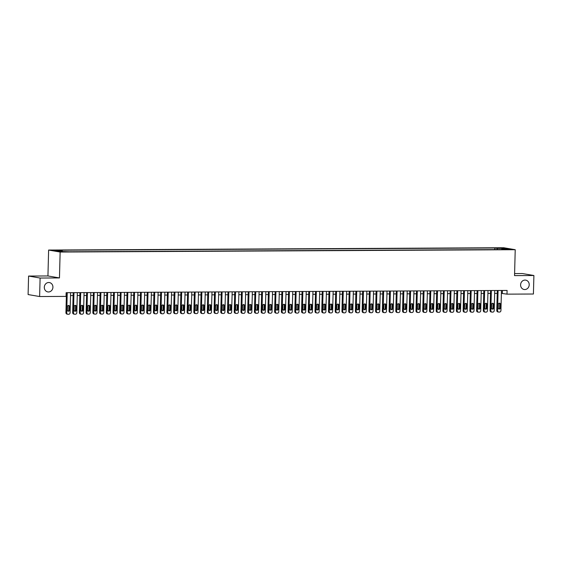 <?xml version="1.0" encoding="UTF-8"?>
<svg xmlns="http://www.w3.org/2000/svg" width="562" height="562" viewBox="0 0 562 562"><rect width="100%" height="100%" fill="white"/><g stroke="black" fill="none" stroke-linecap="round" stroke-linejoin="round"><path stroke-width="0.84" d="M52.919 287.217A4.749 4.299 -80.3 0 1 47.812 291.917A4.749 4.299 -80.3 0 1 44.307 287.259A4.749 4.299 -80.3 0 1 49.421 282.56A4.749 4.299 -80.3 0 1 52.919 287.217M529.214 284.786A4.749 4.299 -80.3 0 1 524.1 289.493A4.749 4.299 -80.3 0 1 520.595 284.829A4.749 4.299 -80.3 0 1 525.709 280.129A4.749 4.299 -80.3 0 1 529.214 284.786M64.742 251.874L61.377 251.636L64.742 251.874M28.585 276.054L40.106 278.035L59.46 277.937L47.939 275.956L28.585 276.054L28.1 294.558L39.621 296.532L66.042 296.399L66.14 292.697L507.093 290.449L506.994 294.151L533.415 294.017L533.9 275.513L522.379 273.539L514.595 273.575M47.939 275.956L48.62 250.055L503.707 247.737L515.221 249.711L60.141 252.036L48.62 250.055M507.837 249.268L511.104 249.493L507.83 249.605M497.447 249.591L496.998 248.369L494.82 247.997L59.93 250.209L62.108 250.589L54.704 250.624L59.439 251.439L69.021 251.776L503.91 249.556L501.733 249.184L501.543 249.57M496.998 248.369L504.402 248.334L509.137 249.142L501.733 249.184M40.106 278.035L39.621 296.532M59.46 277.937L60.141 252.036M515.221 249.711L514.546 275.612L533.9 275.513M501.381 293.35L506.994 294.151M70.531 295.549L73.116 295.535M77.261 295.514L79.846 295.5M83.991 295.479L86.576 295.472M90.728 295.45L93.306 295.436M97.458 295.415L100.043 295.401M104.188 295.38L106.773 295.366M110.925 295.345L113.503 295.331M117.655 295.31L120.24 295.296M124.385 295.275L126.97 295.261M131.115 295.24L133.7 295.226M137.852 295.205L140.437 295.19M144.582 295.169L147.167 295.162M151.311 295.141L153.897 295.127M158.048 295.106L160.627 295.092M164.778 295.071L167.364 295.057M171.508 295.036L174.094 295.022M178.245 295.001L180.823 294.987M184.975 294.966L187.56 294.952M191.705 294.931L194.29 294.917M198.435 294.895L201.02 294.881M205.172 294.86L207.757 294.853M211.902 294.832L214.487 294.818M218.632 294.797L221.217 294.783M225.369 294.762L227.947 294.748M232.099 294.727L234.684 294.713M238.829 294.692L241.414 294.678M245.566 294.657L248.144 294.643M252.296 294.621L254.881 294.607M259.026 294.586L261.611 294.579M265.756 294.551L268.341 294.544M272.493 294.523L275.078 294.509M279.223 294.488L281.808 294.474M285.953 294.453L288.538 294.439M292.69 294.418L295.268 294.404M299.42 294.383L302.005 294.369M306.149 294.348L308.735 294.333M312.879 294.312L315.465 294.298M319.616 294.277L322.202 294.27M326.346 294.249L328.932 294.235M333.076 294.214L335.662 294.2M339.813 294.179L342.399 294.165M346.543 294.144L349.128 294.13M353.273 294.109L355.858 294.095M360.01 294.074L362.588 294.059M366.74 294.038L369.325 294.024M373.47 294.003L376.055 293.989M380.2 293.968L382.785 293.961M386.937 293.94L389.522 293.926M393.667 293.905L396.252 293.891M400.397 293.87L402.982 293.856M407.134 293.835L409.712 293.821M413.864 293.8L416.449 293.786M420.594 293.764L423.179 293.75M427.331 293.729L429.909 293.715M434.061 293.694L436.646 293.68M440.791 293.659L443.376 293.652M447.521 293.631L450.106 293.617M454.258 293.596L456.843 293.582M460.988 293.561L463.573 293.547M467.717 293.526L470.303 293.512M474.454 293.49L477.033 293.476M481.184 293.455L483.77 293.441M487.914 293.42L490.5 293.406M494.651 293.385L497.229 293.371M502.4 290.477L502.323 293.35M494.778 249.605L494.82 247.997M62.108 250.589L62.417 251.425M504.002 249.17L504.402 248.334M501.459 290.477L500.932 310.582A1.482 1.342 99.7 0 1 499.541 312.065L498.873 312.072A1.482 1.342 99.7 0 1 497.56 310.596L498.087 290.498M497.307 290.498L496.787 310.463L497.56 310.596M500.391 307.92A1.187 1.075 -80.3 0 1 498.241 307.927L498.332 304.379A1.187 1.075 -80.3 0 1 499.611 303.199A1.187 1.075 -80.3 0 1 500.489 304.365L500.391 307.92L499.618 307.786A1.187 1.075 -80.3 0 1 498.74 308.945M499.204 303.213A1.187 1.075 -80.3 0 1 499.709 304.232L499.618 307.786M498.094 311.938A1.482 1.342 -80.3 0 1 496.787 310.463M494.722 290.512L494.195 310.61A1.482 1.342 99.7 0 1 492.811 312.1L492.136 312.107A1.482 1.342 99.7 0 1 490.83 310.631L491.357 290.533M490.577 290.533L490.05 310.498L490.83 310.631M493.661 307.955A1.187 1.075 -80.3 0 1 491.504 307.962L491.602 304.414A1.187 1.075 -80.3 0 1 493.752 304.4L493.661 307.955L492.881 307.821A1.187 1.075 -80.3 0 1 492.01 308.981M492.474 303.248A1.187 1.075 -80.3 0 1 492.972 304.267L492.881 307.821M491.364 311.973A1.482 1.342 -80.3 0 1 490.05 310.498M487.992 290.547L487.465 310.645A1.482 1.342 99.7 0 1 486.081 312.135L485.406 312.135A1.482 1.342 99.7 0 1 484.1 310.667L484.627 290.568M483.84 290.568L483.32 310.533L484.1 310.667M486.931 307.983A1.187 1.075 -80.3 0 1 485.652 309.163A1.187 1.075 -80.3 0 1 484.774 307.997L484.866 304.442A1.187 1.075 -80.3 0 1 487.022 304.435L486.931 307.983L486.151 307.85A1.187 1.075 -80.3 0 1 485.273 309.016M485.744 303.283A1.187 1.075 -80.3 0 1 486.242 304.302L486.151 307.85M484.627 312.001A1.482 1.342 -80.3 0 1 483.32 310.533M481.262 290.582L480.735 310.681A1.482 1.342 99.7 0 1 479.351 312.17L478.676 312.17A1.482 1.342 99.7 0 1 477.37 310.702L477.897 290.596M477.11 290.603L476.59 310.568L477.37 310.702M480.194 308.018A1.187 1.075 -80.3 0 1 478.044 308.032L478.136 304.478A1.187 1.075 -80.3 0 1 480.292 304.471L480.194 308.018L479.421 307.885A1.187 1.075 -80.3 0 1 478.543 309.051M479.014 303.318A1.187 1.075 -80.3 0 1 479.512 304.337L479.421 307.885M477.897 312.036A1.482 1.342 -80.3 0 1 476.59 310.568M474.525 290.617L473.998 310.716A1.482 1.342 99.7 0 1 472.614 312.205L471.939 312.205A1.482 1.342 99.7 0 1 470.633 310.737L471.16 290.631M470.38 290.638L469.853 310.596L470.633 310.737M473.464 308.053A1.187 1.075 -80.3 0 1 472.185 309.233A1.187 1.075 -80.3 0 1 471.307 308.067L471.406 304.513A1.187 1.075 -80.3 0 1 473.555 304.506L473.464 308.053L472.684 307.92A1.187 1.075 -80.3 0 1 471.813 309.079M472.277 303.354A1.187 1.075 -80.3 0 1 472.783 304.372L472.684 307.92M471.167 312.072A1.482 1.342 -80.3 0 1 469.853 310.596M467.795 290.652L467.268 310.751A1.482 1.342 99.7 0 1 465.884 312.24L465.21 312.24A1.482 1.342 99.7 0 1 463.903 310.765L464.43 290.666M463.65 290.673L463.123 310.631L463.903 310.765M466.734 308.088A1.187 1.075 -80.3 0 1 464.577 308.102L464.669 304.548A1.187 1.075 -80.3 0 1 466.825 304.541L466.734 308.088L465.954 307.955A1.187 1.075 -80.3 0 1 465.076 309.114M465.547 303.389A1.187 1.075 -80.3 0 1 466.046 304.4L465.954 307.955M464.43 312.107A1.482 1.342 -80.3 0 1 463.123 310.631M461.065 290.687L460.538 310.786A1.482 1.342 99.7 0 1 459.154 312.268L458.48 312.275A1.482 1.342 99.7 0 1 457.173 310.8L457.7 290.702M456.913 290.709L456.393 310.667L457.173 310.8M460.004 308.124A1.187 1.075 -80.3 0 1 457.847 308.138L457.939 304.583A1.187 1.075 -80.3 0 1 460.095 304.569L460.004 308.124L459.224 307.99A1.187 1.075 -80.3 0 1 458.346 309.149M458.817 303.424A1.187 1.075 -80.3 0 1 459.316 304.435L459.224 307.99M457.7 312.142A1.482 1.342 -80.3 0 1 456.393 310.667M454.328 290.723L453.808 310.821A1.482 1.342 99.7 0 1 452.417 312.303L451.75 312.31A1.482 1.342 99.7 0 1 450.436 310.835L450.963 290.737M450.183 290.744L449.663 310.702L450.436 310.835M453.267 308.159A1.187 1.075 -80.3 0 1 451.117 308.166L451.209 304.618A1.187 1.075 -80.3 0 1 453.358 304.604L453.267 308.159L452.487 308.025A1.187 1.075 -80.3 0 1 451.616 309.184M452.08 303.459A1.187 1.075 -80.3 0 1 452.586 304.471L452.487 308.025M450.97 312.177A1.482 1.342 -80.3 0 1 449.663 310.702M447.598 290.751L447.071 310.856A1.482 1.342 99.7 0 1 445.687 312.339L445.013 312.346A1.482 1.342 99.7 0 1 443.706 310.87L444.233 290.772M443.453 290.772L442.926 310.737L443.706 310.87M446.537 308.194A1.187 1.075 -80.3 0 1 444.38 308.201L444.479 304.653A1.187 1.075 -80.3 0 1 446.628 304.639L446.537 308.194L445.757 308.06A1.187 1.075 -80.3 0 1 444.886 309.219M445.35 303.494A1.187 1.075 -80.3 0 1 445.849 304.506L445.757 308.06M444.233 312.212A1.482 1.342 -80.3 0 1 442.926 310.737M440.868 290.786L440.341 310.884A1.482 1.342 99.7 0 1 438.957 312.374L438.283 312.381A1.482 1.342 99.7 0 1 436.976 310.905L437.503 290.807M436.716 290.807L436.196 310.772L436.976 310.905M439.807 308.229A1.187 1.075 -80.3 0 1 437.65 308.236L437.742 304.688A1.187 1.075 -80.3 0 1 439.02 303.508A1.187 1.075 -80.3 0 1 439.898 304.674L439.807 308.229L439.027 308.095A1.187 1.075 -80.3 0 1 438.149 309.255M438.62 303.522A1.187 1.075 -80.3 0 1 439.119 304.541L439.027 308.095M437.503 312.247A1.482 1.342 -80.3 0 1 436.196 310.772M434.138 290.821L433.611 310.919A1.482 1.342 99.7 0 1 432.22 312.409L431.553 312.416A1.482 1.342 99.7 0 1 430.239 310.941L430.766 290.842M429.986 290.842L429.466 310.807L430.239 310.941M433.07 308.264A1.187 1.075 -80.3 0 1 430.921 308.271L431.012 304.723A1.187 1.075 -80.3 0 1 432.29 303.543A1.187 1.075 -80.3 0 1 433.169 304.709L433.07 308.264L432.297 308.131A1.187 1.075 -80.3 0 1 431.419 309.29M431.883 303.557A1.187 1.075 -80.3 0 1 432.389 304.576L432.297 308.131M430.773 312.282A1.482 1.342 -80.3 0 1 429.466 310.807M427.401 290.856L426.874 310.955A1.482 1.342 99.7 0 1 425.49 312.444L424.816 312.444A1.482 1.342 99.7 0 1 423.509 310.976L424.036 290.877M423.256 290.877L422.729 310.842L423.509 310.976M426.34 308.292A1.187 1.075 -80.3 0 1 425.062 309.472A1.187 1.075 -80.3 0 1 424.184 308.306L424.282 304.752A1.187 1.075 -80.3 0 1 426.432 304.745L426.34 308.292L425.56 308.159A1.187 1.075 -80.3 0 1 424.689 309.325M425.153 303.592A1.187 1.075 -80.3 0 1 425.652 304.611L425.56 308.159M424.043 312.31A1.482 1.342 -80.3 0 1 422.729 310.842M420.671 290.891L420.144 310.99A1.482 1.342 99.7 0 1 418.76 312.479L418.086 312.479A1.482 1.342 99.7 0 1 416.779 311.011L417.306 290.905M416.526 290.912L415.999 310.877L416.779 311.011M419.61 308.327A1.187 1.075 -80.3 0 1 418.332 309.507A1.187 1.075 -80.3 0 1 417.454 308.341L417.545 304.787A1.187 1.075 -80.3 0 1 419.702 304.78L419.61 308.327L418.831 308.194A1.187 1.075 -80.3 0 1 417.952 309.36M418.423 303.628A1.187 1.075 -80.3 0 1 418.922 304.646L418.831 308.194M417.306 312.346A1.482 1.342 -80.3 0 1 415.999 310.877M413.941 290.926L413.414 311.025A1.482 1.342 99.7 0 1 412.03 312.514L411.356 312.514A1.482 1.342 99.7 0 1 410.049 311.039L410.576 290.94M409.789 290.947L409.269 310.905L410.049 311.039M412.873 308.362A1.187 1.075 -80.3 0 1 410.724 308.376L410.815 304.822A1.187 1.075 -80.3 0 1 412.972 304.815L412.873 308.362L412.101 308.229A1.187 1.075 -80.3 0 1 411.222 309.388M411.693 303.663A1.187 1.075 -80.3 0 1 412.192 304.681L412.101 308.229M410.576 312.381A1.482 1.342 -80.3 0 1 409.269 310.905M407.204 290.961L406.677 311.06A1.482 1.342 99.7 0 1 405.293 312.549L404.619 312.549A1.482 1.342 99.7 0 1 403.312 311.074L403.839 290.976M403.059 290.983L402.533 310.941L403.312 311.074M406.143 308.397A1.187 1.075 -80.3 0 1 403.987 308.412L404.085 304.857A1.187 1.075 -80.3 0 1 406.235 304.843L406.143 308.397L405.364 308.264A1.187 1.075 -80.3 0 1 404.492 309.423M404.956 303.698A1.187 1.075 -80.3 0 1 405.462 304.709L405.364 308.264M403.846 312.416A1.482 1.342 -80.3 0 1 402.533 310.941M400.474 290.997L399.947 311.095A1.482 1.342 99.7 0 1 398.563 312.577L397.889 312.584A1.482 1.342 99.7 0 1 396.582 311.109L397.109 291.011M396.329 291.018L395.803 310.976L396.582 311.109M399.413 308.433A1.187 1.075 -80.3 0 1 397.257 308.447L397.348 304.892A1.187 1.075 -80.3 0 1 399.505 304.878L399.413 308.433L398.634 308.299A1.187 1.075 -80.3 0 1 397.763 309.458M398.226 303.733A1.187 1.075 -80.3 0 1 398.725 304.745L398.634 308.299M397.109 312.451A1.482 1.342 -80.3 0 1 395.803 310.976M393.744 291.032L393.217 311.13A1.482 1.342 99.7 0 1 391.833 312.613L391.159 312.62A1.482 1.342 99.7 0 1 389.852 311.144L390.379 291.046M389.592 291.053L389.073 311.011L389.852 311.144M392.683 308.468A1.187 1.075 -80.3 0 1 390.527 308.475L390.618 304.927A1.187 1.075 -80.3 0 1 391.897 303.747A1.187 1.075 -80.3 0 1 392.775 304.913L392.683 308.468L391.904 308.334A1.187 1.075 -80.3 0 1 391.026 309.493M391.496 303.768A1.187 1.075 -80.3 0 1 391.995 304.78L391.904 308.334M390.379 312.486A1.482 1.342 -80.3 0 1 389.073 311.011M387.007 291.06L386.487 311.165A1.482 1.342 99.7 0 1 385.096 312.648L384.429 312.655A1.482 1.342 99.7 0 1 383.115 311.179L383.642 291.081M382.863 291.081L382.343 311.046L383.115 311.179M385.946 308.503A1.187 1.075 -80.3 0 1 383.797 308.51L383.888 304.962A1.187 1.075 -80.3 0 1 386.038 304.948L385.946 308.503L385.167 308.369A1.187 1.075 -80.3 0 1 384.296 309.529M384.759 303.803A1.187 1.075 -80.3 0 1 385.265 304.815L385.167 308.369M383.649 312.521A1.482 1.342 -80.3 0 1 382.343 311.046M380.277 291.095L379.75 311.193A1.482 1.342 99.7 0 1 378.367 312.683L377.692 312.69A1.482 1.342 99.7 0 1 376.385 311.215L376.912 291.116M376.133 291.116L375.606 311.081L376.385 311.215M379.217 308.538A1.187 1.075 -80.3 0 1 377.06 308.545L377.158 304.997A1.187 1.075 -80.3 0 1 379.308 304.983L379.217 308.538L378.437 308.405A1.187 1.075 -80.3 0 1 377.566 309.564M378.029 303.831A1.187 1.075 -80.3 0 1 378.528 304.85L378.437 308.405M376.912 312.556A1.482 1.342 -80.3 0 1 375.606 311.081M373.547 291.13L373.02 311.229A1.482 1.342 99.7 0 1 371.637 312.718L370.962 312.725A1.482 1.342 99.7 0 1 369.656 311.25L370.182 291.151M369.396 291.151L368.876 311.116L369.656 311.25M372.487 308.573A1.187 1.075 -80.3 0 1 370.33 308.58L370.421 305.026A1.187 1.075 -80.3 0 1 372.578 305.018L372.487 308.573L371.707 308.44A1.187 1.075 -80.3 0 1 370.829 309.599M371.299 303.866A1.187 1.075 -80.3 0 1 371.798 304.885L371.707 308.44M370.182 312.584A1.482 1.342 -80.3 0 1 368.876 311.116M366.817 291.165L366.291 311.264A1.482 1.342 99.7 0 1 364.9 312.753L364.232 312.753A1.482 1.342 99.7 0 1 362.926 311.285L363.445 291.186M362.666 291.186L362.146 311.151L362.926 311.285M365.75 308.601A1.187 1.075 -80.3 0 1 363.6 308.615L363.691 305.061A1.187 1.075 -80.3 0 1 365.848 305.054L365.75 308.601L364.977 308.468A1.187 1.075 -80.3 0 1 364.099 309.634M364.562 303.901A1.187 1.075 -80.3 0 1 365.068 304.92L364.977 308.468M363.452 312.62A1.482 1.342 -80.3 0 1 362.146 311.151M360.08 291.2L359.554 311.299A1.482 1.342 99.7 0 1 358.17 312.788L357.495 312.788A1.482 1.342 99.7 0 1 356.189 311.32L356.715 291.214M355.936 291.221L355.409 311.186L356.189 311.32M359.02 308.636A1.187 1.075 -80.3 0 1 357.741 309.817A1.187 1.075 -80.3 0 1 356.863 308.65L356.961 305.096A1.187 1.075 -80.3 0 1 359.111 305.089L359.02 308.636L358.24 308.503A1.187 1.075 -80.3 0 1 357.369 309.662M357.832 303.937A1.187 1.075 -80.3 0 1 358.331 304.955L358.24 308.503M356.722 312.655A1.482 1.342 -80.3 0 1 355.409 311.186M353.35 291.235L352.824 311.334A1.482 1.342 99.7 0 1 351.44 312.823L350.765 312.823A1.482 1.342 99.7 0 1 349.459 311.348L349.986 291.249M349.206 291.257L348.679 311.215L349.459 311.348M352.29 308.671A1.187 1.075 -80.3 0 1 351.011 309.852A1.187 1.075 -80.3 0 1 350.133 308.686L350.224 305.131A1.187 1.075 -80.3 0 1 352.381 305.124L352.29 308.671L351.51 308.538A1.187 1.075 -80.3 0 1 350.632 309.697M351.102 303.972A1.187 1.075 -80.3 0 1 351.601 304.99L351.51 308.538M349.986 312.69A1.482 1.342 -80.3 0 1 348.679 311.215M346.621 291.271L346.094 311.369A1.482 1.342 99.7 0 1 344.71 312.858L344.035 312.858A1.482 1.342 99.7 0 1 342.729 311.383L343.256 291.285M342.469 291.292L341.949 311.25L342.729 311.383M345.553 308.707A1.187 1.075 -80.3 0 1 343.403 308.721L343.494 305.166A1.187 1.075 -80.3 0 1 345.651 305.152L345.553 308.707L344.78 308.573A1.187 1.075 -80.3 0 1 343.902 309.732M344.373 304.007A1.187 1.075 -80.3 0 1 344.871 305.018L344.78 308.573M343.256 312.725A1.482 1.342 -80.3 0 1 341.949 311.25M339.884 291.306L339.357 311.404A1.482 1.342 99.7 0 1 337.973 312.886L337.298 312.894A1.482 1.342 99.7 0 1 335.992 311.418L336.519 291.32M335.739 291.327L335.219 311.285L335.992 311.418M338.823 308.742A1.187 1.075 -80.3 0 1 336.673 308.756L336.764 305.201A1.187 1.075 -80.3 0 1 338.914 305.187L338.823 308.742L338.043 308.608A1.187 1.075 -80.3 0 1 337.172 309.767M337.636 304.042A1.187 1.075 -80.3 0 1 338.141 305.054L338.043 308.608M336.526 312.76A1.482 1.342 -80.3 0 1 335.219 311.285M333.154 291.341L332.627 311.439A1.482 1.342 99.7 0 1 331.243 312.922L330.568 312.929A1.482 1.342 99.7 0 1 329.262 311.453L329.789 291.355M329.009 291.362L328.482 311.32L329.262 311.453M332.093 308.777A1.187 1.075 -80.3 0 1 329.936 308.784L330.027 305.236A1.187 1.075 -80.3 0 1 331.306 304.056A1.187 1.075 -80.3 0 1 332.184 305.222L332.093 308.777L331.313 308.643A1.187 1.075 -80.3 0 1 330.442 309.803M330.906 304.077A1.187 1.075 -80.3 0 1 331.404 305.089L331.313 308.643M329.789 312.795A1.482 1.342 -80.3 0 1 328.482 311.32M326.424 291.369L325.897 311.474A1.482 1.342 99.7 0 1 324.513 312.957L323.838 312.964A1.482 1.342 99.7 0 1 322.532 311.488L323.059 291.39M322.272 291.39L321.752 311.355L322.532 311.488M325.363 308.812A1.187 1.075 -80.3 0 1 323.206 308.819L323.298 305.271A1.187 1.075 -80.3 0 1 324.576 304.091A1.187 1.075 -80.3 0 1 325.454 305.257L325.363 308.812L324.583 308.678A1.187 1.075 -80.3 0 1 323.705 309.838M324.176 304.112A1.187 1.075 -80.3 0 1 324.674 305.124L324.583 308.678M323.059 312.83A1.482 1.342 -80.3 0 1 321.752 311.355M319.694 291.404L319.167 311.503A1.482 1.342 99.7 0 1 317.776 312.992L317.108 312.999A1.482 1.342 99.7 0 1 315.795 311.524L316.322 291.425M315.542 291.425L315.022 311.39L315.795 311.524M318.626 308.847A1.187 1.075 -80.3 0 1 316.476 308.854L316.568 305.307A1.187 1.075 -80.3 0 1 317.846 304.126A1.187 1.075 -80.3 0 1 318.724 305.292L318.626 308.847L317.846 308.714A1.187 1.075 -80.3 0 1 316.975 309.873M317.439 304.14A1.187 1.075 -80.3 0 1 317.944 305.159L317.846 308.714M316.329 312.865A1.482 1.342 -80.3 0 1 315.022 311.39M312.957 291.439L312.43 311.538A1.482 1.342 99.7 0 1 311.046 313.027L310.372 313.027A1.482 1.342 99.7 0 1 309.065 311.559L309.592 291.46M308.812 291.46L308.285 311.425L309.065 311.559M311.896 308.882A1.187 1.075 -80.3 0 1 309.739 308.889L309.838 305.335A1.187 1.075 -80.3 0 1 311.987 305.328L311.896 308.882L311.116 308.749A1.187 1.075 -80.3 0 1 310.245 309.908M310.709 304.175A1.187 1.075 -80.3 0 1 311.207 305.194L311.116 308.749M309.592 312.894A1.482 1.342 -80.3 0 1 308.285 311.425M306.227 291.474L305.7 311.573A1.482 1.342 99.7 0 1 304.316 313.062L303.642 313.062A1.482 1.342 99.7 0 1 302.335 311.594L302.862 291.495M302.075 291.495L301.555 311.46L302.335 311.594M305.166 308.91A1.187 1.075 -80.3 0 1 303.887 310.091A1.187 1.075 -80.3 0 1 303.009 308.924L303.101 305.37A1.187 1.075 -80.3 0 1 305.257 305.363L305.166 308.91L304.386 308.777A1.187 1.075 -80.3 0 1 303.508 309.943M303.979 304.211A1.187 1.075 -80.3 0 1 304.478 305.229L304.386 308.777M302.862 312.929A1.482 1.342 -80.3 0 1 301.555 311.46M299.497 291.509L298.97 311.608A1.482 1.342 99.7 0 1 297.586 313.097L296.912 313.097A1.482 1.342 99.7 0 1 295.605 311.629L296.125 291.523M295.345 291.53L294.825 311.496L295.605 311.629M298.429 308.945A1.187 1.075 -80.3 0 1 296.279 308.959L296.371 305.405A1.187 1.075 -80.3 0 1 298.527 305.398L298.429 308.945L297.656 308.812A1.187 1.075 -80.3 0 1 296.778 309.971M297.242 304.246A1.187 1.075 -80.3 0 1 297.748 305.264L297.656 308.812M296.132 312.964A1.482 1.342 -80.3 0 1 294.825 311.496M292.76 291.545L292.233 311.643A1.482 1.342 99.7 0 1 290.849 313.132L290.175 313.132A1.482 1.342 99.7 0 1 288.868 311.657L289.395 291.559M288.615 291.566L288.088 311.524L288.868 311.657M291.699 308.981A1.187 1.075 -80.3 0 1 290.421 310.161A1.187 1.075 -80.3 0 1 289.542 308.995L289.641 305.44A1.187 1.075 -80.3 0 1 291.79 305.433L291.699 308.981L290.919 308.847A1.187 1.075 -80.3 0 1 290.048 310.006M290.512 304.281A1.187 1.075 -80.3 0 1 291.018 305.299L290.919 308.847M289.402 312.999A1.482 1.342 -80.3 0 1 288.088 311.524M286.03 291.58L285.503 311.678A1.482 1.342 99.7 0 1 284.119 313.167L283.445 313.167A1.482 1.342 99.7 0 1 282.138 311.692L282.665 291.594M281.885 291.601L281.358 311.559L282.138 311.692M284.969 309.016A1.187 1.075 -80.3 0 1 282.812 309.03L282.904 305.475A1.187 1.075 -80.3 0 1 285.06 305.461L284.969 309.016L284.189 308.882A1.187 1.075 -80.3 0 1 283.311 310.041M283.782 304.316A1.187 1.075 -80.3 0 1 284.281 305.328L284.189 308.882M282.665 313.034A1.482 1.342 -80.3 0 1 281.358 311.559M279.3 291.615L278.773 311.713A1.482 1.342 99.7 0 1 277.389 313.196L276.715 313.203A1.482 1.342 99.7 0 1 275.408 311.727L275.935 291.629M275.148 291.636L274.628 311.594L275.408 311.727M278.232 309.051A1.187 1.075 -80.3 0 1 276.082 309.065L276.174 305.51A1.187 1.075 -80.3 0 1 278.33 305.496L278.232 309.051L277.459 308.917A1.187 1.075 -80.3 0 1 276.581 310.076M277.052 304.351A1.187 1.075 -80.3 0 1 277.551 305.363L277.459 308.917M275.935 313.069A1.482 1.342 -80.3 0 1 274.628 311.594M272.563 291.643L272.036 311.748A1.482 1.342 99.7 0 1 270.652 313.231L269.978 313.238A1.482 1.342 99.7 0 1 268.671 311.762L269.198 291.664M268.418 291.671L267.898 311.629L268.671 311.762M271.502 309.086A1.187 1.075 -80.3 0 1 269.353 309.093L269.444 305.545A1.187 1.075 -80.3 0 1 271.594 305.531L271.502 309.086L270.722 308.952A1.187 1.075 -80.3 0 1 269.851 310.112M270.315 304.386A1.187 1.075 -80.3 0 1 270.821 305.398L270.722 308.952M269.205 313.104A1.482 1.342 -80.3 0 1 267.898 311.629M265.833 291.678L265.306 311.784A1.482 1.342 99.7 0 1 263.922 313.266L263.248 313.273A1.482 1.342 99.7 0 1 261.941 311.798L262.468 291.699M261.688 291.699L261.161 311.664L261.941 311.798M264.772 309.121A1.187 1.075 -80.3 0 1 262.616 309.128L262.707 305.58A1.187 1.075 -80.3 0 1 263.985 304.4A1.187 1.075 -80.3 0 1 264.864 305.566L264.772 309.121L263.992 308.988A1.187 1.075 -80.3 0 1 263.121 310.147M263.585 304.414A1.187 1.075 -80.3 0 1 264.084 305.433L263.992 308.988M262.468 313.139A1.482 1.342 -80.3 0 1 261.161 311.664M259.103 291.713L258.576 311.812A1.482 1.342 99.7 0 1 257.192 313.301L256.518 313.308A1.482 1.342 99.7 0 1 255.211 311.833L255.738 291.734M254.951 291.734L254.431 311.699L255.211 311.833M258.042 309.156A1.187 1.075 -80.3 0 1 255.886 309.163L255.977 305.616A1.187 1.075 -80.3 0 1 257.255 304.435A1.187 1.075 -80.3 0 1 258.134 305.602L258.042 309.156L257.263 309.023A1.187 1.075 -80.3 0 1 256.384 310.182M256.855 304.449A1.187 1.075 -80.3 0 1 257.354 305.468L257.263 309.023M255.738 313.175A1.482 1.342 -80.3 0 1 254.431 311.699M252.373 291.748L251.846 311.847A1.482 1.342 99.7 0 1 250.455 313.336L249.788 313.336A1.482 1.342 99.7 0 1 248.474 311.868L249.001 291.769M248.221 291.769L247.702 311.734L248.474 311.868M251.305 309.191A1.187 1.075 -80.3 0 1 249.156 309.198L249.247 305.644A1.187 1.075 -80.3 0 1 251.404 305.637L251.305 309.191L250.526 309.051A1.187 1.075 -80.3 0 1 249.654 310.217M250.118 304.485A1.187 1.075 -80.3 0 1 250.624 305.503L250.526 309.051M249.008 313.203A1.482 1.342 -80.3 0 1 247.702 311.734M245.636 291.783L245.109 311.882A1.482 1.342 99.7 0 1 243.725 313.371L243.051 313.371A1.482 1.342 99.7 0 1 241.744 311.903L242.271 291.797M241.491 291.804L240.965 311.769L241.744 311.903M244.575 309.219A1.187 1.075 -80.3 0 1 243.297 310.4A1.187 1.075 -80.3 0 1 242.419 309.233L242.517 305.679A1.187 1.075 -80.3 0 1 244.667 305.672L244.575 309.219L243.796 309.086A1.187 1.075 -80.3 0 1 242.925 310.252M243.388 304.52A1.187 1.075 -80.3 0 1 243.887 305.538L243.796 309.086M242.271 313.238A1.482 1.342 -80.3 0 1 240.965 311.769M238.906 291.818L238.379 311.917A1.482 1.342 99.7 0 1 236.995 313.406L236.321 313.406A1.482 1.342 99.7 0 1 235.014 311.938L235.541 291.833M234.754 291.84L234.235 311.798L235.014 311.938M237.845 309.255A1.187 1.075 -80.3 0 1 236.567 310.435A1.187 1.075 -80.3 0 1 235.689 309.269L235.78 305.714A1.187 1.075 -80.3 0 1 237.937 305.707L237.845 309.255L237.066 309.121A1.187 1.075 -80.3 0 1 236.188 310.28M236.658 304.555A1.187 1.075 -80.3 0 1 237.157 305.573L237.066 309.121M235.541 313.273A1.482 1.342 -80.3 0 1 234.235 311.798M232.176 291.854L231.649 311.952A1.482 1.342 99.7 0 1 230.265 313.441L229.591 313.441A1.482 1.342 99.7 0 1 228.284 311.966L228.804 291.868M228.024 291.875L227.505 311.833L228.284 311.966M231.108 309.29A1.187 1.075 -80.3 0 1 228.959 309.304L229.05 305.749A1.187 1.075 -80.3 0 1 231.207 305.742L231.108 309.29L230.336 309.156A1.187 1.075 -80.3 0 1 229.458 310.315M229.928 304.59A1.187 1.075 -80.3 0 1 230.427 305.609L230.336 309.156M228.811 313.308A1.482 1.342 -80.3 0 1 227.505 311.833M225.439 291.889L224.912 311.987A1.482 1.342 99.7 0 1 223.528 313.477L222.854 313.477A1.482 1.342 99.7 0 1 221.547 312.001L222.074 291.903M221.295 291.91L220.768 311.868L221.547 312.001M224.378 309.325A1.187 1.075 -80.3 0 1 222.222 309.339L222.32 305.784A1.187 1.075 -80.3 0 1 224.47 305.77L224.378 309.325L223.599 309.191A1.187 1.075 -80.3 0 1 222.728 310.35M223.191 304.625A1.187 1.075 -80.3 0 1 223.697 305.637L223.599 309.191M222.081 313.343A1.482 1.342 -80.3 0 1 220.768 311.868M218.709 291.924L218.182 312.022A1.482 1.342 99.7 0 1 216.799 313.505L216.124 313.512A1.482 1.342 99.7 0 1 214.817 312.036L215.344 291.938M214.565 291.945L214.038 311.903L214.817 312.036M217.649 309.36A1.187 1.075 -80.3 0 1 215.492 309.374L215.583 305.819A1.187 1.075 -80.3 0 1 217.74 305.805L217.649 309.36L216.869 309.226A1.187 1.075 -80.3 0 1 215.991 310.386M216.461 304.66A1.187 1.075 -80.3 0 1 216.96 305.672L216.869 309.226M215.344 313.378A1.482 1.342 -80.3 0 1 214.038 311.903M211.979 291.952L211.453 312.058A1.482 1.342 99.7 0 1 210.069 313.54L209.394 313.547A1.482 1.342 99.7 0 1 208.088 312.072L208.614 291.973M207.828 291.973L207.308 311.938L208.088 312.072M210.912 309.395A1.187 1.075 -80.3 0 1 208.762 309.402L208.853 305.854A1.187 1.075 -80.3 0 1 210.132 304.674A1.187 1.075 -80.3 0 1 211.01 305.84L210.912 309.395L210.139 309.262A1.187 1.075 -80.3 0 1 209.261 310.421M209.731 304.695A1.187 1.075 -80.3 0 1 210.23 305.707L210.139 309.262M208.614 313.413A1.482 1.342 -80.3 0 1 207.308 311.938M205.242 291.987L204.723 312.093A1.482 1.342 99.7 0 1 203.332 313.575L202.664 313.582A1.482 1.342 99.7 0 1 201.351 312.107L201.877 292.008M201.098 292.008L200.578 311.973L201.351 312.107M204.182 309.43A1.187 1.075 -80.3 0 1 202.032 309.437L202.123 305.89A1.187 1.075 -80.3 0 1 204.273 305.876L204.182 309.43L203.402 309.297A1.187 1.075 -80.3 0 1 202.531 310.456M202.994 304.723A1.187 1.075 -80.3 0 1 203.5 305.742L203.402 309.297M201.884 313.448A1.482 1.342 -80.3 0 1 200.578 311.973M198.512 292.022L197.986 312.121A1.482 1.342 99.7 0 1 196.602 313.61L195.927 313.617A1.482 1.342 99.7 0 1 194.621 312.142L195.147 292.043M194.368 292.043L193.841 312.008L194.621 312.142M197.452 309.465A1.187 1.075 -80.3 0 1 195.295 309.472L195.386 305.925A1.187 1.075 -80.3 0 1 196.665 304.745A1.187 1.075 -80.3 0 1 197.543 305.911L197.452 309.465L196.672 309.332A1.187 1.075 -80.3 0 1 195.801 310.491M196.264 304.759A1.187 1.075 -80.3 0 1 196.763 305.777L196.672 309.332M195.147 313.484A1.482 1.342 -80.3 0 1 193.841 312.008M191.782 292.057L191.256 312.156A1.482 1.342 99.7 0 1 189.872 313.645L189.197 313.645A1.482 1.342 99.7 0 1 187.891 312.177L188.418 292.078M187.631 292.078L187.111 312.043L187.891 312.177M190.722 309.493A1.187 1.075 -80.3 0 1 189.443 310.674A1.187 1.075 -80.3 0 1 188.565 309.507L188.656 305.953A1.187 1.075 -80.3 0 1 190.813 305.946L190.722 309.493L189.942 309.36A1.187 1.075 -80.3 0 1 189.064 310.526M189.535 304.794A1.187 1.075 -80.3 0 1 190.033 305.812L189.942 309.36M188.418 313.512A1.482 1.342 -80.3 0 1 187.111 312.043M185.053 292.092L184.526 312.191A1.482 1.342 99.7 0 1 183.135 313.68L182.467 313.68A1.482 1.342 99.7 0 1 181.154 312.212L181.681 292.107M180.901 292.114L180.381 312.079L181.154 312.212M183.985 309.529A1.187 1.075 -80.3 0 1 181.835 309.543L181.926 305.988A1.187 1.075 -80.3 0 1 184.083 305.981L183.985 309.529L183.212 309.395A1.187 1.075 -80.3 0 1 182.334 310.561M182.798 304.829A1.187 1.075 -80.3 0 1 183.303 305.847L183.212 309.395M181.688 313.547A1.482 1.342 -80.3 0 1 180.381 312.079M178.316 292.128L177.789 312.226A1.482 1.342 99.7 0 1 176.405 313.715L175.73 313.715A1.482 1.342 99.7 0 1 174.424 312.247L174.951 292.142M174.171 292.149L173.644 312.107L174.424 312.247M177.255 309.564A1.187 1.075 -80.3 0 1 175.976 310.744A1.187 1.075 -80.3 0 1 175.098 309.578L175.196 306.023A1.187 1.075 -80.3 0 1 177.346 306.016L177.255 309.564L176.475 309.43A1.187 1.075 -80.3 0 1 175.604 310.589M176.068 304.864A1.187 1.075 -80.3 0 1 176.566 305.883L176.475 309.43M174.958 313.582A1.482 1.342 -80.3 0 1 173.644 312.107M171.586 292.163L171.059 312.261A1.482 1.342 99.7 0 1 169.675 313.751L169 313.751A1.482 1.342 99.7 0 1 167.694 312.275L168.221 292.177M167.434 292.184L166.914 312.142L167.694 312.275M170.525 309.599A1.187 1.075 -80.3 0 1 168.368 309.613L168.46 306.058A1.187 1.075 -80.3 0 1 170.616 306.051L170.525 309.599L169.745 309.465A1.187 1.075 -80.3 0 1 168.867 310.624M169.338 304.899A1.187 1.075 -80.3 0 1 169.836 305.911L169.745 309.465M168.221 313.617A1.482 1.342 -80.3 0 1 166.914 312.142M164.856 292.198L164.329 312.296A1.482 1.342 99.7 0 1 162.945 313.786L162.27 313.786A1.482 1.342 99.7 0 1 160.964 312.31L161.484 292.212M160.704 292.219L160.184 312.177L160.964 312.31M163.788 309.634A1.187 1.075 -80.3 0 1 161.638 309.648L161.73 306.093A1.187 1.075 -80.3 0 1 163.886 306.079L163.788 309.634L163.015 309.5A1.187 1.075 -80.3 0 1 162.137 310.66M162.608 304.934A1.187 1.075 -80.3 0 1 163.106 305.946L163.015 309.5M161.491 313.652A1.482 1.342 -80.3 0 1 160.184 312.177M158.119 292.233L157.592 312.332A1.482 1.342 99.7 0 1 156.208 313.814L155.534 313.821A1.482 1.342 99.7 0 1 154.227 312.346L154.754 292.247M153.974 292.254L153.447 312.212L154.227 312.346M157.058 309.669A1.187 1.075 -80.3 0 1 154.901 309.676L155 306.128A1.187 1.075 -80.3 0 1 157.149 306.114L157.058 309.669L156.278 309.536A1.187 1.075 -80.3 0 1 155.407 310.695M155.871 304.969A1.187 1.075 -80.3 0 1 156.376 305.981L156.278 309.536M154.761 313.687A1.482 1.342 -80.3 0 1 153.447 312.212M151.389 292.261L150.862 312.367A1.482 1.342 99.7 0 1 149.478 313.849L148.804 313.856A1.482 1.342 99.7 0 1 147.497 312.381L148.024 292.282M147.244 292.282L146.717 312.247L147.497 312.381M150.328 309.704A1.187 1.075 -80.3 0 1 148.171 309.711L148.263 306.164A1.187 1.075 -80.3 0 1 149.541 304.983A1.187 1.075 -80.3 0 1 150.419 306.149L150.328 309.704L149.548 309.571A1.187 1.075 -80.3 0 1 148.67 310.73M149.141 305.004A1.187 1.075 -80.3 0 1 149.64 306.016L149.548 309.571M148.024 313.722A1.482 1.342 -80.3 0 1 146.717 312.247M144.659 292.296L144.132 312.395A1.482 1.342 99.7 0 1 142.748 313.884L142.074 313.891A1.482 1.342 99.7 0 1 140.767 312.416L141.294 292.317M140.507 292.317L139.987 312.282L140.767 312.416M143.598 309.739A1.187 1.075 -80.3 0 1 141.441 309.746L141.533 306.199A1.187 1.075 -80.3 0 1 142.811 305.018A1.187 1.075 -80.3 0 1 143.689 306.185L143.598 309.739L142.818 309.606A1.187 1.075 -80.3 0 1 141.94 310.765M142.411 305.033A1.187 1.075 -80.3 0 1 142.91 306.051L142.818 309.606M141.294 313.758A1.482 1.342 -80.3 0 1 139.987 312.282M137.922 292.331L137.402 312.43A1.482 1.342 99.7 0 1 136.011 313.919L135.344 313.926A1.482 1.342 99.7 0 1 134.03 312.451L134.557 292.352M133.777 292.352L133.257 312.317L134.03 312.451M136.861 309.774A1.187 1.075 -80.3 0 1 134.711 309.781L134.803 306.234A1.187 1.075 -80.3 0 1 136.952 306.22L136.861 309.774L136.081 309.641A1.187 1.075 -80.3 0 1 135.21 310.8M135.674 305.068A1.187 1.075 -80.3 0 1 136.18 306.086L136.081 309.641M134.564 313.793A1.482 1.342 -80.3 0 1 133.257 312.317M131.192 292.366L130.665 312.465A1.482 1.342 99.7 0 1 129.281 313.954L128.607 313.954A1.482 1.342 99.7 0 1 127.3 312.486L127.827 292.388M127.047 292.388L126.52 312.353L127.3 312.486M130.131 309.803A1.187 1.075 -80.3 0 1 128.853 310.983A1.187 1.075 -80.3 0 1 127.974 309.817L128.073 306.262A1.187 1.075 -80.3 0 1 130.222 306.255L130.131 309.803L129.351 309.669A1.187 1.075 -80.3 0 1 128.48 310.835M128.944 305.103A1.187 1.075 -80.3 0 1 129.443 306.121L129.351 309.669M127.827 313.821A1.482 1.342 -80.3 0 1 126.52 312.353M124.462 292.402L123.935 312.5A1.482 1.342 99.7 0 1 122.551 313.989L121.877 313.989A1.482 1.342 99.7 0 1 120.57 312.521L121.097 292.416M120.31 292.423L119.79 312.388L120.57 312.521M123.401 309.838A1.187 1.075 -80.3 0 1 122.123 311.018A1.187 1.075 -80.3 0 1 121.244 309.852L121.336 306.297A1.187 1.075 -80.3 0 1 123.492 306.29L123.401 309.838L122.621 309.704A1.187 1.075 -80.3 0 1 121.743 310.87M122.214 305.138A1.187 1.075 -80.3 0 1 122.713 306.157L122.621 309.704M121.097 313.856A1.482 1.342 -80.3 0 1 119.79 312.388M117.732 292.437L117.205 312.535A1.482 1.342 99.7 0 1 115.814 314.025L115.147 314.025A1.482 1.342 99.7 0 1 113.833 312.549L114.36 292.451M113.58 292.458L113.06 312.416L113.833 312.549M116.664 309.873A1.187 1.075 -80.3 0 1 114.515 309.887L114.606 306.332A1.187 1.075 -80.3 0 1 116.763 306.325L116.664 309.873L115.891 309.739A1.187 1.075 -80.3 0 1 115.013 310.898M115.477 305.173A1.187 1.075 -80.3 0 1 115.983 306.192L115.891 309.739M114.367 313.891A1.482 1.342 -80.3 0 1 113.06 312.416M110.995 292.472L110.468 312.57A1.482 1.342 99.7 0 1 109.084 314.06L108.41 314.06A1.482 1.342 99.7 0 1 107.103 312.584L107.63 292.486M106.85 292.493L106.323 312.451L107.103 312.584M109.934 309.908A1.187 1.075 -80.3 0 1 107.778 309.922L107.876 306.367A1.187 1.075 -80.3 0 1 110.026 306.353L109.934 309.908L109.154 309.774A1.187 1.075 -80.3 0 1 108.283 310.934M108.747 305.208A1.187 1.075 -80.3 0 1 109.246 306.22L109.154 309.774M107.637 313.926A1.482 1.342 -80.3 0 1 106.323 312.451M104.265 292.507L103.738 312.605A1.482 1.342 99.7 0 1 102.354 314.088L101.68 314.095A1.482 1.342 99.7 0 1 100.373 312.62L100.9 292.521M100.12 292.528L99.593 312.486L100.373 312.62M103.204 309.943A1.187 1.075 -80.3 0 1 101.048 309.957L101.139 306.402A1.187 1.075 -80.3 0 1 103.296 306.388L103.204 309.943L102.425 309.81A1.187 1.075 -80.3 0 1 101.546 310.969M102.017 305.243A1.187 1.075 -80.3 0 1 102.516 306.255L102.425 309.81M100.9 313.961A1.482 1.342 -80.3 0 1 99.593 312.486M97.535 292.542L97.008 312.641A1.482 1.342 99.7 0 1 95.624 314.123L94.95 314.13A1.482 1.342 99.7 0 1 93.643 312.655L94.17 292.556M93.383 292.563L92.863 312.521L93.643 312.655M96.467 309.978A1.187 1.075 -80.3 0 1 94.318 309.985L94.409 306.438A1.187 1.075 -80.3 0 1 95.688 305.257A1.187 1.075 -80.3 0 1 96.566 306.423L96.467 309.978L95.695 309.845A1.187 1.075 -80.3 0 1 94.816 311.004M95.287 305.278A1.187 1.075 -80.3 0 1 95.786 306.29L95.695 309.845M94.17 313.996A1.482 1.342 -80.3 0 1 92.863 312.521M90.798 292.57L90.271 312.676A1.482 1.342 99.7 0 1 88.887 314.158L88.213 314.165A1.482 1.342 99.7 0 1 86.906 312.69L87.433 292.591M86.653 292.591L86.126 312.556L86.906 312.69M89.737 310.013A1.187 1.075 -80.3 0 1 87.581 310.02L87.679 306.473A1.187 1.075 -80.3 0 1 89.829 306.459L89.737 310.013L88.958 309.88A1.187 1.075 -80.3 0 1 88.086 311.039M88.55 305.314A1.187 1.075 -80.3 0 1 89.056 306.325L88.958 309.88M87.44 314.032A1.482 1.342 -80.3 0 1 86.126 312.556M84.068 292.605L83.541 312.704A1.482 1.342 99.7 0 1 82.157 314.193L81.483 314.2A1.482 1.342 99.7 0 1 80.176 312.725L80.703 292.626M79.923 292.626L79.397 312.591L80.176 312.725M83.007 310.048A1.187 1.075 -80.3 0 1 80.851 310.055L80.942 306.508A1.187 1.075 -80.3 0 1 82.221 305.328A1.187 1.075 -80.3 0 1 83.099 306.494L83.007 310.048L82.228 309.915A1.187 1.075 -80.3 0 1 81.357 311.074M81.82 305.342A1.187 1.075 -80.3 0 1 82.319 306.36L82.228 309.915M80.703 314.067A1.482 1.342 -80.3 0 1 79.397 312.591M77.338 292.64L76.811 312.739A1.482 1.342 99.7 0 1 75.427 314.228L74.753 314.235A1.482 1.342 99.7 0 1 73.446 312.76L73.973 292.662M73.186 292.662L72.667 312.627L73.446 312.76M76.277 310.084A1.187 1.075 -80.3 0 1 74.121 310.091L74.212 306.536A1.187 1.075 -80.3 0 1 76.369 306.529L76.277 310.084L75.498 309.95A1.187 1.075 -80.3 0 1 74.62 311.109M75.09 305.377A1.187 1.075 -80.3 0 1 75.589 306.395L75.498 309.95M73.973 314.095A1.482 1.342 -80.3 0 1 72.667 312.627M70.601 292.676L70.081 312.774A1.482 1.342 99.7 0 1 68.69 314.263L68.023 314.263A1.482 1.342 99.7 0 1 66.709 312.795L67.236 292.697M66.456 292.697L65.937 312.662L66.709 312.795M69.54 310.112A1.187 1.075 -80.3 0 1 67.391 310.126L67.482 306.571A1.187 1.075 -80.3 0 1 69.632 306.564L69.54 310.112L68.761 309.978A1.187 1.075 -80.3 0 1 67.89 311.144M68.353 305.412A1.187 1.075 -80.3 0 1 68.859 306.43L68.761 309.978M67.243 314.13A1.482 1.342 -80.3 0 1 65.937 312.662M500.489 304.365L499.709 304.232M493.752 304.4L492.972 304.267M487.022 304.435L486.242 304.302M480.292 304.471L479.512 304.337M473.555 304.506L472.783 304.372M466.825 304.541L466.046 304.4M460.095 304.569L459.316 304.435M453.358 304.604L452.586 304.471M446.628 304.639L445.849 304.506M439.898 304.674L439.119 304.541M433.169 304.709L432.389 304.576M426.432 304.745L425.652 304.611M419.702 304.78L418.922 304.646M412.972 304.815L412.192 304.681M406.235 304.843L405.462 304.709M399.505 304.878L398.725 304.745M392.775 304.913L391.995 304.78M386.038 304.948L385.265 304.815M379.308 304.983L378.528 304.85M372.578 305.018L371.798 304.885M365.848 305.054L365.068 304.92M359.111 305.089L358.331 304.955M352.381 305.124L351.601 304.99M345.651 305.152L344.871 305.018M338.914 305.187L338.141 305.054M332.184 305.222L331.404 305.089M325.454 305.257L324.674 305.124M318.724 305.292L317.944 305.159M311.987 305.328L311.207 305.194M305.257 305.363L304.478 305.229M298.527 305.398L297.748 305.264M291.79 305.433L291.018 305.299M285.06 305.461L284.281 305.328M278.33 305.496L277.551 305.363M271.594 305.531L270.821 305.398M264.864 305.566L264.084 305.433M258.134 305.602L257.354 305.468M251.404 305.637L250.624 305.503M244.667 305.672L243.887 305.538M237.937 305.707L237.157 305.573M231.207 305.742L230.427 305.609M224.47 305.77L223.697 305.637M217.74 305.805L216.96 305.672M211.01 305.84L210.23 305.707M204.273 305.876L203.5 305.742M197.543 305.911L196.763 305.777M190.813 305.946L190.033 305.812M184.083 305.981L183.303 305.847M177.346 306.016L176.566 305.883M170.616 306.051L169.836 305.911M163.886 306.079L163.106 305.946M157.149 306.114L156.376 305.981M150.419 306.149L149.64 306.016M143.689 306.185L142.91 306.051M136.952 306.22L136.18 306.086M130.222 306.255L129.443 306.121M123.492 306.29L122.713 306.157M116.763 306.325L115.983 306.192M110.026 306.353L109.246 306.22M103.296 306.388L102.516 306.255M96.566 306.423L95.786 306.29M89.829 306.459L89.056 306.325M83.099 306.494L82.319 306.36M76.369 306.529L75.589 306.395M69.632 306.564L68.859 306.43M497.883 311.917L498.656 312.05M491.146 311.952L491.926 312.086M484.416 311.987L485.196 312.121M477.686 312.022L478.459 312.156M470.949 312.058L471.729 312.191M464.219 312.093L464.999 312.226M457.489 312.121L458.269 312.254M450.752 312.156L451.532 312.289M444.022 312.191L444.802 312.324M437.292 312.226L438.072 312.36M430.562 312.261L431.335 312.395M423.825 312.296L424.605 312.43M417.095 312.332L417.875 312.465M410.365 312.367L411.138 312.5M403.628 312.402L404.408 312.535M396.898 312.43L397.678 312.563M390.168 312.465L390.948 312.598M383.439 312.5L384.211 312.634M376.702 312.535L377.481 312.669M369.972 312.57L370.751 312.704M363.242 312.605L364.014 312.739M356.505 312.641L357.284 312.774M349.775 312.676L350.555 312.809M343.045 312.711L343.825 312.844M336.308 312.739L337.088 312.872M329.578 312.774L330.358 312.908M322.848 312.809L323.628 312.943M316.118 312.844L316.891 312.978M309.381 312.879L310.161 313.013M302.651 312.915L303.431 313.048M295.921 312.95L296.694 313.083M289.184 312.985L289.964 313.118M282.454 313.02L283.234 313.153M275.724 313.048L276.504 313.182M268.987 313.083L269.767 313.217M262.257 313.118L263.037 313.252M255.527 313.153L256.307 313.287M248.797 313.189L249.57 313.322M242.06 313.224L242.84 313.357M235.33 313.259L236.11 313.392M228.601 313.294L229.373 313.427M221.864 313.322L222.643 313.463M215.134 313.357L215.913 313.491M208.404 313.392L209.183 313.526M201.667 313.427L202.446 313.561M194.937 313.463L195.717 313.596M188.207 313.498L188.987 313.631M181.477 313.533L182.25 313.666M174.74 313.568L175.52 313.701M168.01 313.603L168.79 313.737M161.28 313.631L162.053 313.765M154.543 313.666L155.323 313.8M147.813 313.701L148.593 313.835M141.083 313.737L141.863 313.87M134.346 313.772L135.126 313.905M127.616 313.807L128.396 313.94M120.886 313.842L121.666 313.975M114.156 313.877L114.929 314.01M107.419 313.912L108.199 314.046M100.689 313.94L101.469 314.074M93.959 313.975L94.732 314.109M87.222 314.01L88.002 314.144M80.492 314.046L81.272 314.179M73.763 314.081L74.542 314.214M67.033 314.116L67.805 314.249"/></g></svg>
